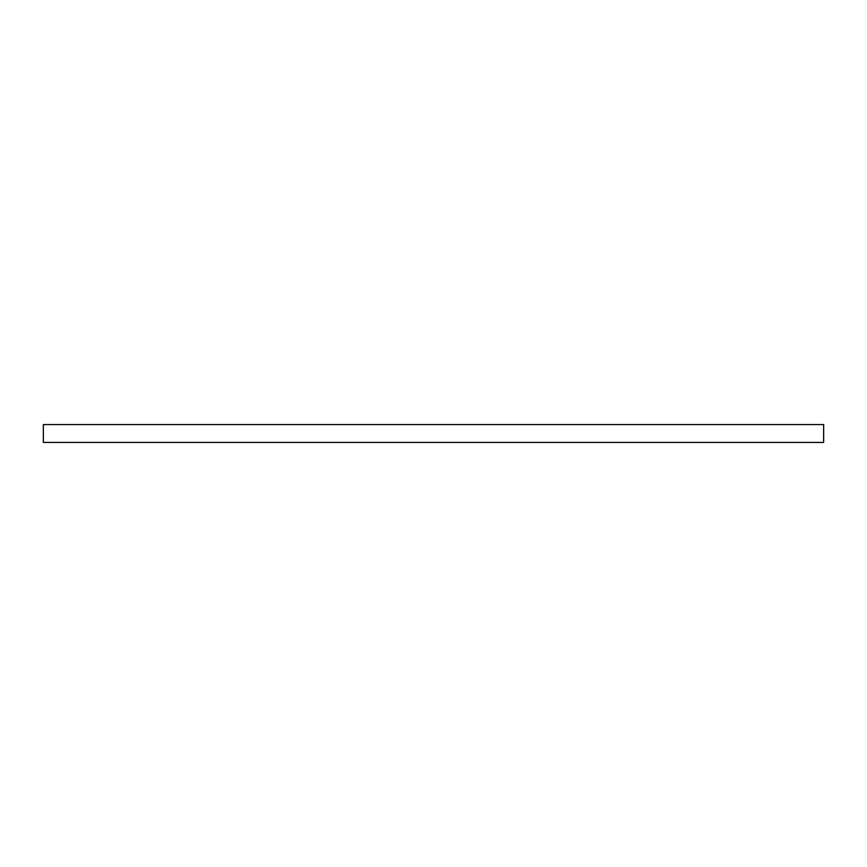 <?xml version="1.0" encoding="UTF-8"?>
<svg xmlns="http://www.w3.org/2000/svg" width="867" height="867" viewBox="0 0 867 867"><rect width="100%" height="100%" fill="white"/><g stroke="black" fill="none" stroke-linecap="round" stroke-linejoin="round"><path stroke-width="0.65" stroke-dasharray="4.33 3.25" d="M823.65 442.419L823.65 424.581L43.35 424.581L43.35 442.419L823.65 442.419"/><path stroke-width="1.3" d="M823.65 424.581L823.65 442.419L43.35 442.419L43.35 424.581L823.65 424.581"/></g></svg>
